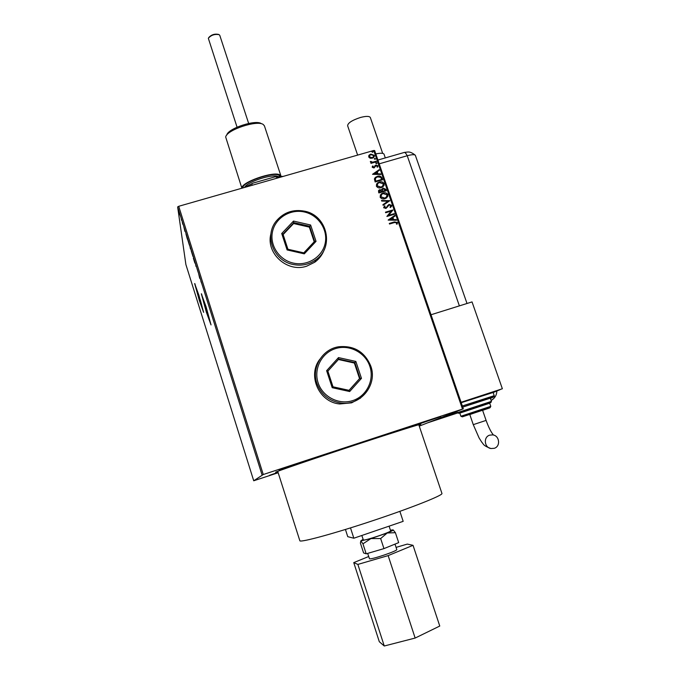<?xml version="1.0" encoding="UTF-8"?>
<svg xmlns="http://www.w3.org/2000/svg" width="680" height="680" viewBox="0 0 680 680"><rect width="100%" height="100%" fill="white"/><g stroke="black" fill="none" stroke-linecap="round" stroke-linejoin="round"><path stroke-width="1.02" d="M206.252 307.42L203.244 299.217L206.516 311.168L209.533 319.396L206.252 307.42M199.053 295.766L196.435 288.567L199.512 299.727L202.232 307.241L200.303 299.846M198.849 295.103L194.667 283.56L199.418 300.755L203.618 312.35L198.849 295.103M194.871 283.671L199.614 300.696L203.609 312.179M205.964 306.442L201.331 293.802L206.38 312.222L211.03 324.921L205.964 306.442M201.543 293.87L206.584 312.154L211.03 324.793M424.023 421.821L440.742 416.559L416.135 425.008L399.287 430.312L424.023 421.821M301.69 462.009L321.164 455.881L298.486 463.666L278.885 469.837L301.69 462.009M319.923 359.15C307.079 375.25 318.903 402.288 339.719 403.971L351.653 402.832L360.647 397.945M319.914 359.168L319.43 359.839M270.954 233.665C265.455 253.071 287.164 272.901 306.654 266.195L314.772 262.208C319.269 258.918 322.447 254.677 324.309 249.492M270.954 233.69L270.683 234.94L270.954 233.69M418.931 425.136L420.869 424.243C420.673 423.878 393.457 432.446 357.96 444.116C313.828 458.6 272.85 472.66 275.757 472.235L277.848 471.741M179.86 214.897L178.611 210.528L179.953 214.871M181.262 218.611L181.475 220.142L181.262 218.611M182.742 224.196L182.231 221.875L182.775 224.179M186.575 235.458L187.374 239.19L186.575 235.458M190.706 248.582L189.72 245.726L190.706 248.582M193.953 258.893L194.913 263.135L193.35 258.162L193.953 258.893M198.169 272.28L196.962 268.43L198.169 272.28M200.863 281.223L201.543 283.093L200.863 281.223M373.745 150.493L374.646 150.552L463.318 408.833L462.485 409.088L373.745 150.493L178.721 206.295L263.262 474.529L253.725 480.777L278.171 472.744M262.063 474.946L177.642 206.932L185.886 264.512L253.725 480.777M199.691 278.298L198.73 274.057L199.937 278.222M195.483 263.704L196.044 266.526L195.483 263.704M193.026 256.555L191.173 250.572L193.026 256.555M189.456 245.225L187.612 239.241L189.456 245.225M184.9 231.336L183.838 226.788L185.24 231.243M181.866 220.609L181.56 219.606L181.866 220.609M180.455 216.13L180.149 215.135L180.455 216.13M178.168 208.853L177.854 207.859L178.168 208.853M370.124 158.244L368.704 156.987L369.274 154.998L370.838 154.105L374.349 155.363L373.762 157.386L372.249 158.236L370.124 158.244M376.448 161.781L370.991 163.353L370.796 162.792L371.594 162.562L370.362 161.84L371.076 161.457L372.512 162.197L376.252 161.219L376.448 161.781M372.232 167.297L372.631 165.988L373.218 166.183L372.887 167.067L374.212 167.169L375.929 165.036L377.918 165.767L377.578 167.144L376.958 166.965L377.273 166.022L376.159 165.589L374.034 167.96L372.232 167.297M382.032 178.075L382.619 179.783L375.139 181.959L374.425 179.01L375.326 177.404L377.425 176.316C379.55 175.61 381.089 176.196 382.032 178.075L382.517 179.817M386.385 190.766L378.896 192.958L378.539 191.905L378.93 190.119L381.642 189.89L383.154 188.165L385.883 189.286L386.385 190.766M389.801 200.727L383.12 205.309L382.908 204.689L387.982 201.212L381.675 201.076L381.463 200.456L389.801 200.727M394.247 213.665L394.442 214.243L386.937 216.461L391.255 211.089L385.662 212.738L385.466 212.168L392.972 209.95L388.662 215.322L394.247 213.665L394.341 214.268M394.51 222.53L389.512 224.018L389.317 223.44L394.392 221.926L397.486 222.513L397.103 224.179L396.431 224.06L396.721 222.743L394.51 222.53M462.485 409.088L263.262 474.529M388.178 220.09L394.833 215.381L395.046 216.002L392.904 217.481L393.618 219.572L396.287 219.623L396.5 220.252L388.178 220.09M391.612 205.369L390.541 207.519L390.005 207.17L390.855 205.641L389.232 204.977L385.917 208.471L383.716 207.655L384.489 205.853L385.109 206.159L384.48 207.434L386.163 207.672L389.045 204.399L391.612 205.369L391.433 206.593M385.016 198.679C382.891 199.342 381.25 198.798 380.077 197.03L381.225 193.902L383.027 193.001C385.152 192.338 386.793 192.899 387.94 194.675L386.716 197.846L385.016 198.679M381.25 187.68C379.125 188.334 377.485 187.791 376.32 186.031L377.341 183.013L379.27 182.01C381.387 181.356 383.027 181.917 384.175 183.694L383.061 186.745L381.25 187.68M372.521 174.309L379.159 169.694L379.372 170.306L377.23 171.751L377.944 173.825L380.596 173.885L380.808 174.496L372.521 174.309L379.159 169.694M376.533 163.719L375.896 162.953L376.992 163.072L376.533 163.719M375.046 159.4L374.408 158.635L375.513 158.746L375.046 159.4M372.631 152.354L371.986 151.606L373.099 151.708L372.631 152.354M419.262 426.122L463.318 408.833M278.146 472.668L269.484 475.346L278.035 472.337M177.642 206.932L178.721 206.295M323.825 250.775L324.3 249.518L323.825 250.775M359.848 398.574L360.629 397.953L359.848 398.574M389.351 223.525L394.324 222.046L397.486 222.513M397.418 222.624L397.103 224.179M388.161 220.056L394.833 215.381M394.757 215.5L394.952 216.07M393.618 219.572L392.904 217.481M393.55 219.691L396.287 219.623M396.21 219.742L396.389 220.252M389.971 219.512L392.692 219.674L392.216 217.957L389.971 219.512L392.768 219.564M386.903 216.368L391.255 211.089M385.5 212.262L392.972 209.95M394.171 213.783L388.662 215.322M390.048 207.196L390.711 206.431M387.812 206.44L387.481 207.06M383.648 207.782L384.489 205.853M384.421 205.972L384.999 206.261M384.523 206.881L384.48 207.434M384.412 207.561L385.688 207.91M385.62 208.029L386.546 207.272M387.141 206.168L389.045 204.399M388.977 204.527L391.536 205.496M382.933 204.748L387.982 201.212M381.505 200.583L389.767 200.634M380.197 195.16L383.027 193.001M382.959 193.129C385.084 192.465 386.725 193.026 387.872 194.803L387.94 194.675M387.872 194.803L387.719 196.707M380.978 195.27L380.774 196.911L384.752 198.237L386.988 196.537M383.223 193.57L381.769 194.302L380.842 196.783L384.82 198.109L386.197 197.429L387.183 194.922L383.223 193.57M378.488 190.672L379.814 189.66M379.746 189.788L381.642 189.89M381.803 189.227L383.154 188.165M383.095 188.292L385.883 189.286M385.815 189.414L386.282 190.791M382.423 189.49L382.576 191.361L385.424 190.417L383.35 188.734L382.322 190.018L382.644 191.233L385.424 190.417M379.236 190.833L379.406 192.287L381.871 191.454L380.018 190.23L379.491 190.485L379.474 192.159L381.871 191.454M376.405 184.237L379.27 182.01M379.202 182.146C381.327 181.492 382.959 182.053 384.106 183.821L384.175 183.694M384.106 183.821L383.988 185.64M377.179 184.339L377.009 185.912L380.987 187.238L383.256 185.487M379.457 182.58L377.91 183.387L377.077 185.784L381.055 187.111L382.525 186.354L383.409 183.931L379.457 182.58M374.603 178.381L377.425 176.316M377.357 176.443C379.482 175.746 381.021 176.332 381.964 178.211M375.377 178.517L375.649 181.305L381.659 179.444L380.74 177.369L377.613 176.876L375.98 177.726L375.232 179.103L375.708 181.169L381.659 179.444M379.091 169.83L379.278 170.365M377.944 173.825L377.23 171.751M377.876 173.961L380.596 173.885M380.528 174.02L380.698 174.496M374.306 173.74L377.026 173.935L376.55 172.219L374.306 173.74L377.094 173.799M372.283 166.575L372.631 165.988M372.572 166.124L373.116 166.303M372.827 167.212L373.813 167.407M373.753 167.543L374.263 167.127M374.195 167.263L374.459 166.821M374.748 166.099L375.156 165.461M375.088 165.597L375.929 165.036M375.87 165.172L377.918 165.767M377.85 165.911L377.817 166.804M375.743 163.208L376.21 162.783M376.15 162.919L376.992 163.072M370.829 162.903L371.594 162.562M370.353 161.5L371.076 161.457M371 161.874L372.512 162.197M372.453 162.341L376.252 161.219M376.193 161.364L376.346 161.815M374.255 158.891L374.731 158.457M374.663 158.601L375.513 158.746M368.721 155.822L369.078 155.21M369.019 155.355L370.838 154.105M370.77 154.249L374.349 155.363M374.289 155.507L374.272 156.697M369.385 156.026L369.308 156.935L372.002 157.819L373.6 156.544M371.034 154.666L369.818 155.355L369.376 156.791L372.062 157.675L373.277 156.987L373.677 155.558L371.034 154.666M371.841 151.852L372.317 151.419M372.249 151.564L373.099 151.708M199.359 276.445L199.656 278.205M199.844 278.111L199.325 276.462M191.369 251.285L192.848 256.062L191.369 251.285M190.528 249.084L190.162 247.715L190.528 249.084M190.528 248.6L189.907 246.338L190.528 248.6M187.807 239.972L189.286 244.749L187.807 239.972M187.161 238.408L185.954 233.971L187.272 238.374M184.475 229.313L184.994 230.945L184.51 229.304M178.806 211.233L179.792 214.429L178.806 211.233M219.801 35.436L219.19 34.697C214.761 33.864 211.148 35.062 208.335 38.284L237.056 127.169M396.772 549.474L396.788 549.542C397.655 550.894 371.05 559.878 369.478 558.756L367.65 553.401M390.626 530.799L390.643 530.851C391.408 531.904 364.863 540.838 363.383 540.013L361.82 535.483M441.906 493.34L441.975 493.535C442.298 495.55 411.604 507.764 373.464 520.472C335.333 533.196 301.997 542.317 299.889 540.88L277.721 471.342M390.43 530.196L392.989 529.865C393.805 530.086 391.884 531.123 387.217 533.001L370.923 538.586L360.833 540.898L363.06 539.308M399.874 511.351L403.172 521.339L353.838 538.22L347.752 536.673L345.431 529.473M353.838 538.22L350.498 527.901M395.394 532.678L398.675 542.623L383.953 548.615L366.197 553.826L363.604 552.95L360.409 543.116L360.833 540.898L362.95 543.821L370.923 538.586L380.655 538.543L387.217 533.001L395.394 532.678L393.159 529.915M366.197 553.826L362.95 543.821M383.953 548.615L380.655 538.543M396.083 547.383L407.311 544.093L413.032 545.317L439.764 626.042L415.149 638.053L384.26 646L357.867 564.417L353.753 562.615L368.662 556.529M384.26 646L379.304 641.716L353.753 562.615M413.032 545.317L388.144 555.611L357.867 564.417M415.149 638.053L388.144 555.611M208.76 37.553C211.361 34.688 214.608 33.643 218.493 34.399L218.611 34.45M357.629 155.1L347.633 125.766C347.777 123.004 352.07 120.232 360.502 117.462C366.019 116.033 369.291 116.042 370.32 117.487L370.379 117.648M375.81 153.927C380.519 152.923 383.256 153 384.022 154.165L384.072 154.326M459.383 305.873L407.235 155.745L379.21 163.829L407.235 155.745C411.638 154.547 414.332 154.377 415.327 155.244L467.015 303.484M457.47 413.024L427.72 422.798L457.037 411.935M377.91 160.038L403.877 152.566C404.719 151.997 405.841 153.059 407.235 155.745C411.885 154.487 414.613 154.36 415.412 155.38M490.722 399.296L490.756 398.191M494.241 448.307L490.943 448.528C484.228 447.593 483.25 436.934 489.693 435.149L492.728 434.885C499.57 435.557 500.82 446.454 494.241 448.307M486.098 420.41L473.271 424.651L469.778 414.494L482.587 410.252L486.098 420.41C488.588 427.269 491.028 432.149 493.442 435.03M478.363 406.725L459.79 413.058L460.887 416.253L490.781 406.351L489.668 403.138L478.363 406.725M490.331 398.174L462.723 407.116M462.332 405.96L494.233 395.666L493.119 392.471L461.21 402.713M461.125 402.45L500.004 389.674M493.144 392.53L500.021 389.716M461.065 402.279L502.358 388.756L472.039 301.911L431.018 314.755M461.108 402.407L502.358 388.756M264.477 126.029L263.356 124.576C257.533 119.663 226.423 129.965 225.692 137.054L241.893 188.224M281.036 176.29L279.964 174.956C274.04 170.714 240.593 182.393 241.944 188.207M226.797 135.031C227.834 128.46 256.062 119.212 261.392 123.692M255.408 182.435L271.762 177.76M276.973 178.185L276.59 177.012L275.034 176.826L283.399 176.35M244.077 187.595L253.053 183.107L275.034 176.826M253.053 183.107L245.574 187.17M252.246 185.257L251.863 184.084M282.464 176.613L276.59 177.012M304.3 253.852L287.096 249.934L281.716 233.512L293.505 221.076L310.615 225.003L316.038 241.34L304.3 253.852L303.798 252.85L314.619 241.324L309.621 226.245L293.845 222.632L282.974 234.099L287.929 249.246L303.798 252.85M314.194 241.774L309.341 227.128L293.607 223.525L293.505 221.076M293.607 223.525L283.126 234.575M309.341 227.128L310.615 225.003M316.038 241.34L314.619 241.324M282.974 234.099L281.716 233.512M287.096 249.934L287.929 249.246M332.205 387.694L326.629 370.676L338.487 357.587L355.852 361.428L361.471 378.361L349.673 391.536L332.205 387.694L332.996 386.809L349.103 390.346L359.983 378.199L354.807 362.584L338.784 359.04L327.862 371.118L332.996 386.809M349.027 390.328L359.533 378.607L354.374 363.043L338.411 359.507L338.487 357.587M338.411 359.507L327.87 371.152M354.374 363.043L355.852 361.428M359.533 378.607L361.471 378.361M349.673 391.536L349.103 390.346M326.629 370.676L327.862 371.118M491.147 400.528L493.773 398.48M494.233 395.666L494.241 395.683C494.029 397.443 495.635 395.99 478.227 401.863L462.706 407.065L478.227 401.863C492.575 397.205 496.638 396.015 490.382 398.319M491.436 401.361L490.883 402.526L458.702 413.278L457.3 412.7L491.436 401.37L490.322 398.157M489.685 403.206L459.816 413.117M482.613 410.329C493.195 406.75 492.192 407.031 479.596 411.153L469.804 414.57M242.922 187.927C241.629 182.401 273.385 171.317 279.047 175.329L279.99 176.324M278.01 176.469C272.425 173.646 247.537 181.688 244.673 187.238M304.657 211.242C327.275 215.424 334.671 247.46 315.648 259.947C308.813 264.656 301.231 266.152 292.91 264.452C273.309 260.729 263.882 235.263 276.539 220.711C283.959 212.27 293.335 209.108 304.649 211.233M293.241 263.075C307.368 266.381 322.32 257.091 325.142 243.423C328.176 229.798 318.503 215.144 304.495 212.024C290.53 208.709 275.553 217.727 272.561 231.421C269.356 245.064 279.063 259.973 293.241 263.075M370.796 366.129C377.782 384.752 360.672 406.096 340.858 403.019C329.069 401.064 321.07 394.476 316.863 383.265C311.296 367.48 322.337 349.171 338.606 346.774C353.991 345.329 364.718 351.773 370.787 366.095M318.104 382.772C322.55 396.797 338.827 405.195 352.665 400.613C366.579 396.245 374.561 380.137 369.844 366.333C365.322 352.461 349.299 344.173 335.529 348.602C321.683 352.818 313.446 368.806 318.104 382.772M441.975 493.535L418.795 424.728M390.643 530.851L389.096 526.15M396.788 549.542L395.003 544.119M219.768 35.317L248.659 123.437M370.32 117.487L382.67 153.365M384.022 154.165L385.305 157.913M404.447 152.405L408.059 151.988C408.544 152.167 410.405 151.326 415.327 155.244M491.121 400.469C494.768 398.344 496.68 395.199 496.859 391.008M473.271 424.651L479.102 437.971L481.873 442.34C483.599 443.819 482.35 445.375 490.943 448.528M460.887 416.253L462.34 416.849L479.621 411.128L490.195 407.55L490.773 406.342M457.3 412.692L456.85 411.375M280.925 175.907L264.375 125.723M314.772 262.208L315.648 259.947C334.679 247.426 327.275 215.364 304.666 211.2M304.657 211.2C293.344 209.075 283.968 212.245 276.539 220.711M339.719 403.971L340.858 403.019C360.68 406.079 377.791 384.719 370.804 366.103C364.743 351.764 354.017 345.321 338.606 346.774"/></g></svg>
